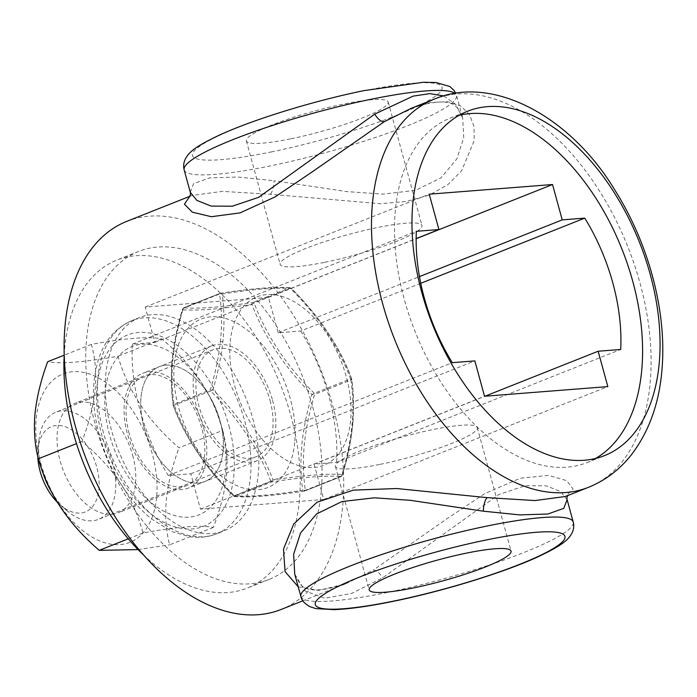 <?xml version="1.0" encoding="UTF-8"?>
<svg xmlns="http://www.w3.org/2000/svg" width="697" height="697" viewBox="0 0 697 697"><rect width="100%" height="100%" fill="white"/><g stroke="black" fill="none" stroke-linecap="round" stroke-linejoin="round"><path stroke-width="0.52" stroke-dasharray="3.48 2.61" d="M312.7 406.9A176.48 106.04 -111.7 0 1 269.077 579.434A176.48 106.04 -111.7 0 1 95.106 423.959A176.48 106.04 -111.7 0 1 138.729 251.425A176.48 106.04 -111.7 0 1 312.7 406.9M64.22 354.939A176.48 106.04 -111.7 0 1 116.878 260.103A176.48 106.04 -111.7 0 1 290.849 415.578A176.48 106.04 -111.7 0 1 247.226 588.111A176.48 106.04 -111.7 0 1 143.835 555.291M126.776 221.358A208.839 125.477 -111.7 0 1 276.134 290.292A208.839 125.477 -111.7 0 1 343.02 502.101A208.839 125.477 -111.7 0 1 281.03 609.5M189.619 196.519L191.98 195.448L222.343 191.37L270.366 194.289L380.257 203.707L406.133 201.477L429.213 195.151L447.936 184.574L461.545 170.887L474.248 140.515L473.986 126.41L469.456 114.517L460.612 105.918L447.544 101.675L430.763 102.476L411.178 108.34C436.226 99.837 451.717 99.871 457.641 108.453L462.651 117.784L463.758 137.684L456.831 158.933L440.922 177.918L415.534 190.333L383.028 194.123L347.123 191.614L274.078 180.741C273.816 186.918 272.579 191.44 270.366 194.289M190.29 192.294L193.592 183.599L209.579 177.901L237.677 177.038L274.078 180.741M443.745 95.951L455.847 104.472L462.651 117.784L456.526 95.402A141.186 20.622 164.7 0 0 455.115 93.45M294.753 574.145L305.025 590.925L324.567 598.218L351.602 593.461L382.697 577.796L498.773 494.591L525.129 485.722L546.256 485.826L560.562 491.551L567.114 499.636M298.211 586.804L318.904 590.437L346.226 583.589L373.2 570.172C376.136 569.98 379.299 572.516 382.697 577.796M567.654 495.593L565.424 496.482L573.082 488.937L566.722 480.669L548.548 475.398L520.18 478.238L484.816 493.572L447.457 518.42L373.2 570.172M291.067 138.781A73.534 10.743 164.7 0 0 388.203 102.023A73.534 10.743 164.7 0 0 343.482 104.088A73.534 10.743 164.7 0 0 246.346 140.838A73.534 10.743 164.7 0 0 291.067 138.781M324.854 262.272A73.534 10.743 164.7 0 0 421.981 225.523A73.534 10.743 164.7 0 0 377.26 227.579A73.534 10.743 164.7 0 0 280.133 264.329A73.534 10.743 164.7 0 0 324.854 262.272M380.135 464.35A73.534 10.743 164.7 0 0 477.271 427.601A73.534 10.743 164.7 0 0 432.541 429.657A73.534 10.743 164.7 0 0 335.414 466.406A73.534 10.743 164.7 0 0 380.135 464.35M420.761 283.296L300.729 330.997L278.173 332.765L268.502 297.401L145.203 307.063L154.873 342.427L132.325 344.196A152.948 91.899 -111.7 0 0 168.256 475.546L190.812 473.777L200.483 509.141L323.783 499.479L314.112 464.115L336.66 462.346L620.705 349.467M300.729 330.997A152.948 91.899 -111.7 0 1 336.66 462.346M272.571 400.287A61.772 37.115 -111.7 0 1 257.306 460.673A61.772 37.115 -111.7 0 1 196.415 406.255A61.772 37.115 -111.7 0 1 211.679 345.869A61.772 37.115 -111.7 0 1 272.571 400.287M143.974 427.095A61.772 37.115 -111.7 0 1 159.238 366.709A61.772 37.115 -111.7 0 1 220.13 421.127A61.772 37.115 -111.7 0 1 204.866 481.514A61.772 37.115 -111.7 0 1 143.974 427.095A61.772 37.115 -111.7 0 1 159.238 366.709A61.772 37.115 -111.7 0 1 220.13 421.127A61.772 37.115 -111.7 0 1 204.866 481.514A61.772 37.115 -111.7 0 1 143.974 427.095M190.812 473.777L474.849 360.898M168.256 475.546L452.301 362.667M200.483 509.141L484.528 396.262M323.783 499.479L607.828 386.6M314.112 464.115L484.92 396.236M278.173 332.765L419.463 276.613M268.502 297.401L416.153 238.722M145.203 307.063L429.247 194.184M154.873 342.427L416.153 238.601M132.325 344.196L416.37 231.317M459.088 115.327A185.306 111.346 68.3 0 0 450.105 118.185A185.306 111.346 68.3 0 0 395.094 213.482A185.306 111.346 68.3 0 0 454.444 401.428A185.306 111.346 68.3 0 0 586.97 462.599A185.306 111.346 68.3 0 0 595.465 458.504M230.08 343.447A90.584 54.427 68.3 0 0 284.402 459.001A90.584 54.427 68.3 0 0 350.774 418.644A90.584 54.427 68.3 0 0 296.452 303.082A90.584 54.427 68.3 0 0 230.08 343.447M37.769 456.526A45.889 27.566 -111.7 0 1 38.004 448.79A45.889 27.566 -111.7 0 1 64.385 426.459A45.889 27.566 -111.7 0 1 96.726 467.042A45.889 27.566 -111.7 0 1 91.568 507.677A45.889 27.566 -111.7 0 1 60.351 505.037A45.889 27.566 -111.7 0 1 57.293 502.18M42.229 470.658A57.651 34.641 -111.7 0 1 41.637 468.576A57.651 34.641 -111.7 0 1 38.936 440.068A57.651 34.641 -111.7 0 1 55.882 412.215A57.651 34.641 -111.7 0 1 112.714 463A57.651 34.641 -111.7 0 1 98.469 519.361A57.651 34.641 -111.7 0 1 67.017 510.735A57.651 34.641 -111.7 0 1 51.334 491.585M270.035 400.487A57.651 34.641 -111.7 0 1 255.782 456.849A57.651 34.641 -111.7 0 1 198.95 406.055A57.651 34.641 -111.7 0 1 213.204 349.694A57.651 34.641 -111.7 0 1 270.035 400.487M294.84 440.87A90.584 54.427 68.3 0 0 240.517 325.316A90.584 54.427 68.3 0 0 174.145 365.672A90.584 54.427 68.3 0 0 228.468 481.226A90.584 54.427 68.3 0 0 294.84 440.87M352.83 422.565C354.05 407.571 353.649 392.995 351.628 378.837C339.012 345.756 318.982 315.68 291.546 288.628C275.724 287.347 252.619 289.159 222.221 294.056C224.312 309.355 224.521 325.194 222.857 341.582C221.184 356.742 217.891 372.79 212.986 389.701C240.273 416.954 260.303 447.021 273.067 479.911C303.561 475.363 326.666 473.551 342.393 474.483L342.393 474.483C347.855 456.178 351.332 438.875 352.83 422.565M173.265 405.541L210.625 391L210.32 389.876L212.986 389.701L210.625 391C238.217 418.174 258.299 448.328 270.88 481.461L273.067 479.911L271.656 481.967L270.88 481.461L234.567 495.889L235.342 496.403C251.016 497.562 274.182 495.75 304.859 490.949L341.173 476.521L342.393 474.483L341.173 476.521C325.508 475.354 302.332 477.175 271.656 481.967L235.342 496.403L233.373 495.689C249.195 496.97 272.3 495.158 302.698 490.252C300.607 474.962 300.398 459.114 302.071 442.734C303.744 427.566 307.028 411.526 311.934 394.607C284.646 367.354 264.616 337.287 251.852 304.397C221.358 308.954 198.253 310.766 182.527 309.834C177.064 328.13 173.588 345.433 172.098 361.752C170.87 376.737 171.27 391.313 173.292 405.48C185.907 438.561 205.937 468.628 233.373 495.689L233.512 495.994C204.561 466.607 184.478 436.453 173.265 405.541L174.006 404.312L174.32 405.436C186.901 438.57 206.983 468.715 234.567 495.889L233.373 495.689M351.732 379.055L350.6 378.88L350.913 380.004L351.732 379.055C353.745 393.117 354.137 407.745 352.909 422.948C351.358 439.554 347.873 456.979 342.436 475.215L342.393 474.483M291.546 288.628L289.577 287.913L253.264 302.341L251.852 304.397L254.048 302.855C266.62 335.989 286.702 366.143 314.295 393.308L314.6 394.432L311.934 394.607L314.295 393.308L350.6 378.88C338.019 345.747 317.937 315.593 290.353 288.427L291.407 288.323L289.577 287.913L290.353 288.427L254.048 302.855L253.264 302.341C222.587 307.142 199.42 308.954 183.747 307.795L183.276 308.405C177.779 326.849 174.285 344.231 172.795 360.541C171.567 375.544 171.976 390.128 174.006 404.312L210.32 389.876C215.373 372.878 218.736 356.794 220.426 341.617L222.857 341.582M290.257 287.8L290.257 287.8C275.707 286.545 252.401 288.366 220.374 293.271L219.59 293.977L222.221 294.056L220.06 293.359L183.747 307.795L182.527 309.834L182.483 309.093C177.047 327.337 173.562 344.762 172.011 361.36L172.795 360.541M182.527 309.834L183.276 308.405L219.59 293.977C221.812 309.346 222.09 325.229 220.426 341.617M305.33 490.339L304.859 490.949L305.33 490.339L304.859 490.949L302.698 490.252L305.33 490.339L341.643 475.912C347.141 457.467 350.635 440.086 352.124 423.767C353.353 408.773 352.943 394.18 350.913 380.004L314.6 394.432C309.546 411.43 306.183 427.522 304.493 442.7C302.829 459.079 303.108 474.962 305.33 490.339M304.859 490.949L304.545 491.036C272.161 495.968 248.864 497.789 234.654 496.508L235.342 496.403M203.524 427.723A61.772 37.115 -111.7 0 1 188.26 488.109A61.772 37.115 -111.7 0 1 127.368 433.691A61.772 37.115 -111.7 0 1 142.641 373.304A61.772 37.115 -111.7 0 1 203.524 427.723M252.767 418.566A114.709 68.925 -111.7 0 1 224.417 530.713A114.709 68.925 -111.7 0 1 111.337 429.657A114.709 68.925 -111.7 0 1 139.688 317.51A114.709 68.925 -111.7 0 1 252.767 418.566M222.691 430.406C226.455 443.728 227.788 458.121 226.691 473.568C225.122 490.488 220.661 508.453 213.308 527.463C201.084 524.841 177.639 526.679 142.963 532.978C133.859 498.007 113.541 467.487 81.985 441.436C88.737 423.933 93.067 407.292 94.984 391.505C96.691 374.542 95.48 358.824 91.368 344.37C126.044 338.071 149.489 336.233 161.713 338.855C193.261 364.914 213.587 395.426 222.691 430.406L178.99 447.77C148.182 421.424 127.856 390.904 118.02 356.219C84.084 362.231 60.63 364.069 47.666 361.743M105.099 393.108A90.584 54.427 -111.7 0 1 171.471 352.752A90.584 54.427 -111.7 0 1 225.793 468.306A90.584 54.427 -111.7 0 1 159.43 508.662A90.584 54.427 -111.7 0 1 105.099 393.108M129.18 433.551A58.827 35.347 -111.7 0 1 143.721 376.04A58.827 35.347 -111.7 0 1 201.712 427.862A58.827 35.347 -111.7 0 1 187.171 485.373A58.827 35.347 -111.7 0 1 129.18 433.551M213.308 527.463L169.615 544.827C165.869 530.156 164.849 514.369 166.557 497.466C168.43 481.775 172.577 465.204 178.99 447.77M132.665 455.307A58.827 35.347 -111.7 0 1 118.133 512.818A58.827 35.347 -111.7 0 1 60.142 460.987A58.827 35.347 -111.7 0 1 74.675 403.476A58.827 35.347 -111.7 0 1 132.665 455.307M156.747 495.75A90.584 54.427 68.3 0 0 102.424 380.187A90.584 54.427 68.3 0 0 36.061 420.552A90.584 54.427 -111.7 0 0 90.383 536.106A90.584 54.427 -111.7 0 0 156.747 495.75M138.058 549.584L169.615 544.827M81.985 441.436L76.496 443.614M142.963 532.978L128.265 538.816M161.713 338.855L118.02 356.219M91.368 344.37L64.211 355.165M271.159 151.963A129.415 18.906 164.7 0 0 433.377 97.624A129.415 18.906 164.7 0 0 363.39 90.898A129.415 18.906 164.7 0 0 201.172 145.237A129.415 18.906 164.7 0 0 271.159 151.963M184.165 169.911A141.186 20.622 164.7 0 0 270.035 165.964A141.186 20.622 164.7 0 0 456.526 95.402L455.794 93.346M300.877 596.519A141.186 20.622 164.7 0 0 386.739 592.572A141.186 20.622 164.7 0 0 573.23 522.009M434.17 99.201A208.839 125.477 -111.7 0 1 583.528 168.134A208.839 125.477 -111.7 0 1 650.414 379.943A208.839 125.477 -111.7 0 1 588.416 487.342M289.577 287.913C273.904 286.746 250.737 288.567 220.06 293.359M103.47 432.776A114.709 68.925 -111.7 0 1 131.82 320.637A114.709 68.925 -111.7 0 1 244.908 421.694A114.709 68.925 -111.7 0 1 216.549 533.841A114.709 68.925 -111.7 0 1 103.47 432.776M228.912 425.736A102.947 61.859 -111.7 0 1 192.32 528.945A102.947 61.859 -111.7 0 1 101.989 435.686A102.947 61.859 -111.7 0 1 138.572 332.478A102.947 61.859 -111.7 0 1 228.912 425.736M269.077 579.434L247.226 588.111M138.729 251.425L116.878 260.103M189.741 196.336L191.98 195.448L189.375 196.824M294.744 574.128L299.658 583.372C305.539 592.041 321.064 592.119 346.226 583.589L302.846 600.823M388.203 102.023L421.981 225.523M477.271 427.601L511.049 551.092M246.346 140.838L280.133 264.329M335.414 466.406L369.201 589.897M257.306 460.673L188.26 488.109M211.679 345.869L142.641 373.304M450.105 118.185L467.582 111.241M586.97 462.599L604.447 455.646M60.351 505.037L67.017 510.735M38.004 448.79L38.936 440.068M255.782 456.849L98.469 519.361M213.204 349.694L55.882 412.215M351.654 378.767L351.654 378.767C340.441 347.855 320.359 317.71 291.407 288.323M220.383 293.271L183.625 307.821L182.483 309.102M304.537 491.036L341.295 476.487L342.436 475.215M172.011 361.36C170.782 376.572 171.174 391.2 173.187 405.262M234.662 496.508L233.512 495.994M139.688 317.51L131.82 320.637C107.8 331.441 98.53 352.09 94.74 375.84C92.143 394.519 93.694 414.349 99.375 435.32C109.507 470.58 126.845 498.442 151.388 518.908L172.194 531.672L189.811 536.786C199.185 538.119 208.107 537.143 216.549 533.841L224.417 530.713M187.171 485.373L118.133 512.818M143.721 376.04L74.675 403.476"/><path stroke-width="1.05" d="M143.835 555.291A176.48 106.04 -111.7 0 1 73.255 432.637A176.48 106.04 -111.7 0 1 64.22 354.939M302.846 600.823L281.03 609.5A208.839 125.477 -111.7 0 1 131.672 540.558A208.839 125.477 -111.7 0 1 64.786 328.749A208.839 125.477 -111.7 0 1 126.776 221.358L189.741 196.336M189.375 196.824C190.351 195.186 190.656 193.679 190.29 192.302L196.842 200.379L211.147 206.103L232.284 206.199L258.639 197.329L374.698 114.125C378.096 119.405 381.268 121.949 384.204 121.748L311.507 172.368L274.906 197.007L239.986 212.907L211.374 216.715L192.346 212.176L184.435 204.23L189.619 196.519M374.698 114.125L413.112 96.125L429.84 93.625L443.745 95.951M384.204 121.748L411.178 108.34L434.17 99.201A208.839 125.477 -111.7 0 0 372.181 206.591A208.839 125.477 -111.7 0 0 439.066 418.4A208.839 125.477 -111.7 0 0 588.416 487.342L565.424 496.482L535.052 500.559L487.029 497.632L396.671 488.527L353.196 490.139L317.039 502.258L293.698 524.057L283.496 549.097L285.073 571.627L298.211 586.804M487.029 497.632C484.824 500.49 483.587 505.011 483.326 511.189L410.272 500.315L374.376 497.797L341.87 501.587L316.482 513.994L300.573 532.978L293.646 554.228L294.744 574.128L300.877 596.519C301.452 600.134 304.467 603.524 309.93 606.686L315.907 608.612L334.185 609.648C349.554 609.021 369.253 606.242 393.3 601.319C443.074 591.23 504.175 572.464 538.354 556.65C559.9 546.317 567.741 540.994 571.976 533.092C573.779 529.432 574.197 525.747 573.23 522.009A141.186 20.622 164.7 0 0 487.369 525.965A141.186 20.622 164.7 0 0 300.877 596.519M483.326 511.189L519.718 514.891L547.825 514.029L563.803 508.331L567.114 499.636L573.23 522.009M466.328 553.148A73.534 10.743 164.7 0 0 369.201 589.897A73.534 10.743 164.7 0 0 413.922 587.841A73.534 10.743 164.7 0 0 511.049 551.092A73.534 10.743 164.7 0 0 466.328 553.148M584.774 218.117L562.218 219.886L552.547 184.522L429.247 194.184L438.918 229.548L416.37 231.317A152.948 91.899 -111.7 0 0 452.301 362.667L474.849 360.898L484.528 396.262L607.828 386.6L598.157 351.236L620.705 349.467A152.948 91.899 -111.7 0 0 584.774 218.117L420.761 283.296M484.92 396.236L598.157 351.236M419.463 276.613L562.218 219.886M416.153 238.722L552.547 184.522M416.153 238.601L438.918 229.548M595.465 458.504A185.306 111.346 68.3 0 0 641.981 367.302A185.306 111.346 68.3 0 0 587.066 185.28A185.306 111.346 68.3 0 0 459.088 115.327M659.458 360.358A185.306 111.346 68.3 0 0 600.108 172.412A185.306 111.346 68.3 0 0 467.582 111.241A185.306 111.346 68.3 0 0 412.572 206.53A185.306 111.346 68.3 0 0 471.921 394.485A185.306 111.346 68.3 0 0 604.447 455.646A185.306 111.346 68.3 0 0 659.458 360.358M57.293 502.18A45.889 27.566 -111.7 0 1 40.147 471.477A45.889 27.566 -111.7 0 1 37.769 456.526M51.334 491.585A57.651 34.641 -111.7 0 1 42.229 470.658M128.265 538.816L99.262 550.342C68.454 523.996 48.128 493.485 38.291 458.8C34.867 445.27 33.717 430.807 34.85 415.403C36.401 398.571 40.679 380.684 47.666 361.743L64.211 355.165M99.262 550.342L138.058 549.584M76.496 443.614L38.291 458.8M455.115 93.45A141.186 20.622 164.7 0 0 370.656 99.349A141.186 20.622 164.7 0 0 184.165 169.911L190.29 192.294M486.245 539.966A129.415 18.906 164.7 0 0 324.018 594.297A129.415 18.906 164.7 0 0 394.005 601.023A129.415 18.906 164.7 0 0 556.232 546.692A129.415 18.906 164.7 0 0 486.245 539.966M568.02 495.105C567.053 496.734 566.748 498.25 567.114 499.636M455.794 93.346L454.113 90.471L449.809 86.515L436.165 82.525L423.279 82.272L364.104 90.601C314.33 100.699 253.229 119.457 219.041 135.27C197.504 145.603 189.662 150.927 185.428 158.838C183.616 162.488 183.198 166.182 184.165 169.911M434.17 99.201C492.396 74.074 570.895 116.451 615.285 190.795C648.628 243.767 666.707 310.993 662.089 368.016C659.623 401.881 649.552 430.598 631.865 454.165C620.164 469.264 605.684 480.32 588.416 487.342"/></g></svg>
